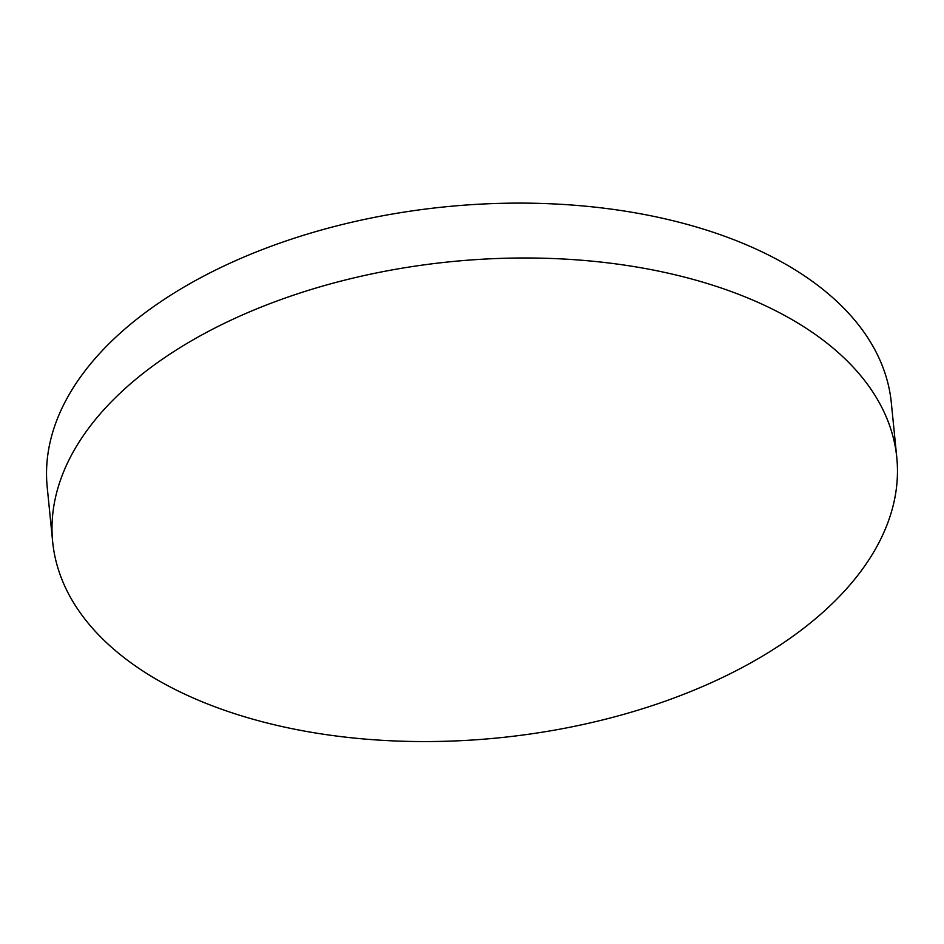 <?xml version="1.0" encoding="UTF-8"?>
<svg xmlns="http://www.w3.org/2000/svg" width="944" height="944" viewBox="0 0 944 944"><rect width="100%" height="100%" fill="white"/><g stroke="black" fill="none" stroke-linecap="round" stroke-linejoin="round"><path stroke-width="1.42" d="M896.8 457.651L891.325 402.769A424.163 239.28 174.3 0 0 750.728 246.679A424.163 239.28 174.3 0 0 153.86 306.434A424.163 239.28 174.3 0 0 47.2 487.021L52.675 541.903A424.163 239.28 174.3 0 0 335.285 735.883A424.163 239.28 174.3 0 0 790.14 638.238A424.163 239.28 174.3 0 0 896.8 457.651A424.163 239.28 174.3 0 0 614.19 263.671A424.163 239.28 174.3 0 0 159.347 361.316A424.163 239.28 174.3 0 0 52.675 541.903"/></g></svg>
